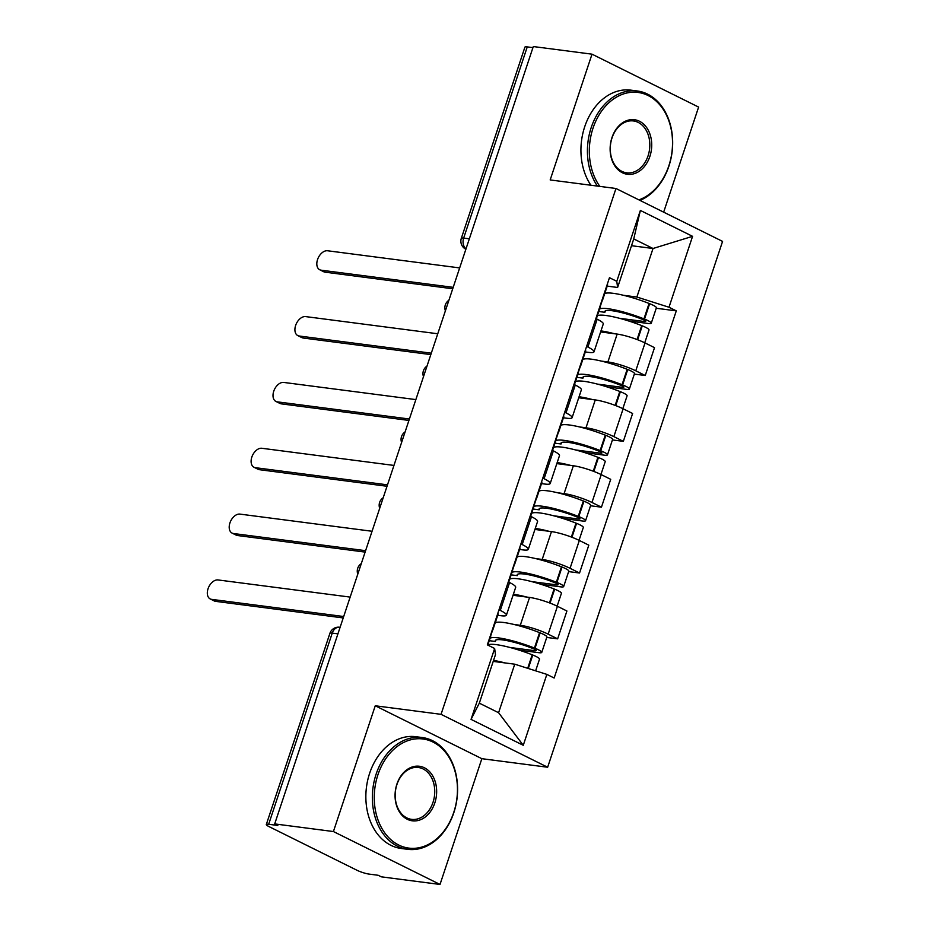<?xml version="1.0" encoding="UTF-8"?>
<svg xmlns="http://www.w3.org/2000/svg" width="931" height="931" viewBox="0 0 931 931"><rect width="100%" height="100%" fill="white"/><g stroke="black" fill="none" stroke-linecap="round" stroke-linejoin="round"><path stroke-width="1.4" d="M663.663 212.152L698.611 107.088L592.011 54.173L533.3 46.55L274.703 823.912L333.414 831.546L440.014 884.45L481.851 758.684L547.649 767.237L722.572 241.397L615.973 188.493L441.05 714.333L375.251 705.779L333.414 831.546M440.014 884.45L381.303 876.827L378.195 875.28L369.048 874.093A9.019 1.49 -161.6 0 1 356.934 870.241L268.978 826.588A9.019 1.49 -161.6 0 1 266.313 824.505L329.911 633.336A9.019 1.49 18.4 0 1 332.251 633.092L268.663 824.272A9.019 1.49 -161.6 0 0 266.313 824.505M592.011 54.173L550.174 179.939L615.973 188.493M469.34 238.813L463.661 238.08A9.019 1.49 18.4 0 0 461.322 238.324L524.909 47.144A9.019 1.49 18.4 0 1 527.26 46.899L463.661 238.08A9.019 6.773 97.4 0 0 465.977 248.903M532.928 47.644L527.26 46.899M268.663 824.272L277.81 825.46L274.703 823.912M513.889 624.457L520.289 625.295A20.75 3.433 18.4 0 1 548.161 634.151L557.646 638.852L566.909 611.004L557.425 606.29A20.75 3.433 -161.6 0 0 529.564 597.434L513.028 595.293M495.455 622.059L497.038 622.269M506.417 615.182L515.681 587.321A20.75 3.433 -161.6 0 0 509.571 582.538L500.296 610.399A20.75 3.433 18.4 0 1 506.417 615.182A20.75 3.433 18.4 0 1 501.029 615.728L497.713 615.298M500.296 610.399L499.016 609.758M546.73 637.432L557.646 638.852M509.571 582.538L508.279 581.898M535.79 558.623L542.191 559.45A20.75 3.433 18.4 0 1 570.063 568.306L579.548 573.019L588.811 545.159L579.326 540.457A20.75 3.433 -161.6 0 0 551.466 531.601L534.929 529.448M517.357 556.226L518.939 556.435M520.918 543.913L522.198 544.554A20.75 3.433 18.4 0 1 528.308 549.348A20.75 3.433 18.4 0 1 522.931 549.895L519.614 549.465M568.632 571.599L579.548 573.019M528.308 549.348L537.583 521.488A20.75 3.433 -161.6 0 0 531.473 516.705L530.181 516.065M557.681 492.79L564.093 493.616A20.75 3.433 18.4 0 1 591.965 502.472L601.449 507.186L610.713 479.325L601.228 474.624A20.75 3.433 -161.6 0 0 573.356 465.768L556.831 463.615M539.258 490.393L540.841 490.602M542.808 478.08L544.1 478.72A20.75 3.433 18.4 0 1 550.209 483.503A20.75 3.433 18.4 0 1 544.821 484.05L541.505 483.62M590.533 505.766L601.449 507.186M550.209 483.503L559.484 455.655A20.75 3.433 -161.6 0 0 553.363 450.872L552.083 450.232M579.582 426.945L585.995 427.783A20.75 3.433 18.4 0 1 613.866 436.639L623.339 441.341L632.615 413.492L623.13 408.79A20.75 3.433 -161.6 0 0 595.258 399.923L578.733 397.781M561.16 424.559L562.743 424.757M564.71 412.247L566.001 412.887A20.75 3.433 18.4 0 1 572.111 417.67A20.75 3.433 18.4 0 1 566.723 418.217L563.406 417.786M612.435 439.932L623.339 441.341M572.111 417.67L581.375 389.821A20.75 3.433 -161.6 0 0 575.265 385.038L573.985 384.398M601.484 361.112L607.896 361.95A20.75 3.433 18.4 0 1 635.768 370.806L645.241 375.507L654.516 347.659L645.032 342.945A20.75 3.433 -161.6 0 0 617.16 334.089L600.635 331.948M583.062 358.714L584.645 358.924M586.611 346.413L587.903 347.054A20.75 3.433 18.4 0 1 594.013 351.837A20.75 3.433 18.4 0 1 588.625 352.384L585.308 351.953M634.337 374.087L645.241 375.507M594.013 351.837L603.276 323.976A20.75 3.433 -161.6 0 0 597.167 319.193L595.875 318.553M514.738 664.187L546.846 674.393L523.269 745.3L471.051 719.384L494.64 648.488L495.467 654.633L479.325 703.161L498.597 712.727L514.738 664.187L493.221 661.394M631.497 245.703L653.027 248.496L633.755 238.93L617.614 287.47L616.776 281.325L609.468 277.694L487.332 644.857L494.64 648.488M616.776 281.325L640.365 210.429L692.571 236.334L668.993 307.242L636.874 297.036L653.027 248.496L692.571 236.334M546.846 674.393L554.154 678.024L676.29 310.861L668.993 307.242M547.649 767.237L441.05 714.333M481.851 758.684L375.251 705.779M604.964 292.881L606.535 293.09M623.386 295.278L636.874 297.036M617.614 287.47L607.21 286.12M656.239 308.254L676.29 310.861M523.269 745.3L498.597 712.727M471.051 719.384L479.325 703.161M633.755 238.93L640.365 210.429M211.593 599.355L215.631 601.356A10.369 6.622 116.4 0 1 214.246 600.949L210.208 598.936A10.369 6.622 -63.6 0 0 211.593 599.355L343.69 616.52M350.149 597.097L218.052 579.943A10.369 6.622 -63.6 0 0 208.428 587.729A10.369 6.622 -63.6 0 0 210.208 598.936M490.474 635.419A34.272 5.667 18.4 0 1 490.649 636.501L487.797 645.09A34.272 5.667 18.4 0 1 532.195 654.796L532.765 655.028A11.381 1.885 18.4 0 1 539.515 659.148L535.628 670.832M504.986 662.919A34.272 5.667 -161.6 0 0 493.546 660.405M519.067 650.129L538.805 652.689A11.381 1.885 -161.6 0 0 541.761 652.398A11.381 1.885 -161.6 0 0 535.011 648.279L534.441 648.046A34.272 5.667 -161.6 0 0 490.043 638.329M541.761 652.398L546.881 636.99A11.381 1.885 -161.6 0 0 540.143 632.871L539.573 632.638A34.272 5.667 -161.6 0 0 495.176 622.932M492.103 630.52A34.272 5.667 -161.6 0 0 492.895 629.752L498.027 614.355A34.272 5.667 -161.6 0 0 497.841 613.261M492.895 629.752A34.272 5.667 -161.6 0 0 492.72 628.669M495.839 640.074L495.373 641.471A28.407 4.69 18.4 0 1 495.269 640.668A28.407 4.69 18.4 0 1 532.357 648.313L532.928 648.546A5.528 0.908 18.4 0 1 536.198 650.548A5.528 0.908 18.4 0 1 534.766 650.688L509.862 647.452M488.542 644.683L487.96 644.613M489.264 640.679L495.373 641.471M215.631 601.356L343.225 617.94M233.495 533.521L237.533 535.523A10.369 6.622 116.4 0 1 236.148 535.116L232.11 533.102A10.369 6.622 -63.6 0 0 233.495 533.521L365.592 550.675M372.051 531.264L239.954 514.11A10.369 6.622 -63.6 0 0 230.318 521.884A10.369 6.622 -63.6 0 0 232.11 533.102M512.376 569.586A34.272 5.667 18.4 0 1 512.55 570.668L508.745 582.131M509.699 579.245A34.272 5.667 18.4 0 1 554.096 588.962L554.667 589.195A11.381 1.885 18.4 0 1 561.416 593.315L557.145 606.151M526.888 597.085A34.272 5.667 -161.6 0 0 513.377 594.257M540.958 584.296L560.706 586.856A11.381 1.885 -161.6 0 0 563.662 586.553A11.381 1.885 -161.6 0 0 556.913 582.434L556.342 582.212A34.272 5.667 -161.6 0 0 511.945 572.495M563.662 586.553L568.783 571.157A11.381 1.885 -161.6 0 0 562.033 567.037L561.463 566.804A34.272 5.667 -161.6 0 0 517.066 557.087M514.005 564.686A34.272 5.667 -161.6 0 0 514.796 563.918L519.929 548.51A34.272 5.667 -161.6 0 0 519.742 547.428M514.796 563.918A34.272 5.667 -161.6 0 0 514.622 562.824M517.741 574.241L517.275 575.637A28.407 4.69 18.4 0 1 517.17 574.823A28.407 4.69 18.4 0 1 554.259 582.48L554.829 582.713A5.528 0.908 18.4 0 1 558.1 584.703A5.528 0.908 18.4 0 1 556.668 584.854L531.764 581.619M510.444 578.849L509.862 578.768M511.166 574.846L517.275 575.637M237.533 535.523L365.127 552.095M255.397 467.688L259.435 469.69A10.369 6.622 116.4 0 1 258.05 469.271L254.012 467.269A10.369 6.622 -63.6 0 0 255.397 467.688L387.494 484.842M393.953 465.43L261.855 448.276A10.369 6.622 -63.6 0 0 252.22 456.05A10.369 6.622 -63.6 0 0 254.012 467.269M534.278 503.752A34.272 5.667 18.4 0 1 534.452 504.835L530.647 516.298M531.601 513.412A34.272 5.667 18.4 0 1 575.998 523.129L576.568 523.35A11.381 1.885 18.4 0 1 583.318 527.47L579.047 540.317M548.79 531.252A34.272 5.667 -161.6 0 0 535.267 528.424M562.859 518.462L582.608 521.023A11.381 1.885 -161.6 0 0 585.564 520.72A11.381 1.885 -161.6 0 0 578.814 516.6L578.244 516.379A34.272 5.667 -161.6 0 0 533.847 506.662M585.564 520.72L590.685 505.324A11.381 1.885 -161.6 0 0 583.935 501.204L583.365 500.971A34.272 5.667 -161.6 0 0 538.968 491.254M535.907 498.841A34.272 5.667 -161.6 0 0 536.698 498.085L541.819 482.677A34.272 5.667 -161.6 0 0 541.644 481.595M536.698 498.085A34.272 5.667 -161.6 0 0 536.524 496.991M539.643 508.407L539.177 509.804A28.407 4.69 18.4 0 1 539.072 508.989A28.407 4.69 18.4 0 1 576.149 516.647L576.72 516.868A5.528 0.908 18.4 0 1 580.001 518.87A5.528 0.908 18.4 0 1 578.558 519.021L553.666 515.786M532.346 513.016L531.764 512.934M533.067 509.013L539.177 509.804M259.435 469.69L387.017 486.261M277.298 401.855L281.337 403.856A10.369 6.622 116.4 0 1 279.952 403.437L275.913 401.436A10.369 6.622 -63.6 0 0 277.298 401.855L409.396 419.008M415.854 399.597L283.757 382.432A10.369 6.622 -63.6 0 0 274.121 390.217A10.369 6.622 -63.6 0 0 275.913 401.436M556.179 437.907A34.272 5.667 18.4 0 1 556.354 439.001L552.537 450.464M553.503 447.578A34.272 5.667 18.4 0 1 597.9 457.296L598.47 457.517A11.381 1.885 18.4 0 1 605.22 461.636L600.949 474.484M570.691 465.419A34.272 5.667 -161.6 0 0 557.169 462.591M584.761 452.617L604.51 455.189A11.381 1.885 -161.6 0 0 607.466 454.887A11.381 1.885 -161.6 0 0 600.716 450.767L600.146 450.534A34.272 5.667 -161.6 0 0 555.749 440.829M607.466 454.887L612.586 439.479A11.381 1.885 -161.6 0 0 605.837 435.359L605.266 435.138A34.272 5.667 -161.6 0 0 560.869 425.42M557.809 433.008A34.272 5.667 -161.6 0 0 558.6 432.252L563.721 416.844A34.272 5.667 -161.6 0 0 563.546 415.75M558.6 432.252A34.272 5.667 -161.6 0 0 558.425 431.158M561.533 442.562L561.067 443.971A28.407 4.69 18.4 0 1 560.974 443.156A28.407 4.69 18.4 0 1 598.051 450.813L598.621 451.035A5.528 0.908 18.4 0 1 601.903 453.036A5.528 0.908 18.4 0 1 600.46 453.176L575.567 449.952M554.236 447.183L553.654 447.101M554.969 443.168L561.067 443.971M281.337 403.856L408.918 420.428M299.188 336.01L303.238 338.023A10.369 6.622 116.4 0 1 301.853 337.604L297.815 335.602A10.369 6.622 -63.6 0 0 299.188 336.01L431.297 353.175M437.756 333.764L305.647 316.598A10.369 6.622 -63.6 0 0 296.023 324.384A10.369 6.622 -63.6 0 0 297.815 335.602M578.081 372.074A34.272 5.667 18.4 0 1 578.256 373.168L574.439 384.619M575.405 381.745A34.272 5.667 18.4 0 1 619.802 391.462L620.372 391.683A11.381 1.885 18.4 0 1 627.11 395.803L622.839 408.639M592.593 399.585A34.272 5.667 -161.6 0 0 579.07 396.757M606.663 386.784L626.4 389.356A11.381 1.885 -161.6 0 0 629.368 389.053A11.381 1.885 -161.6 0 0 622.618 384.934L622.048 384.701A34.272 5.667 -161.6 0 0 577.651 374.984M629.368 389.053L634.488 373.645A11.381 1.885 -161.6 0 0 627.738 369.526L627.168 369.304A34.272 5.667 -161.6 0 0 582.771 359.587M579.71 367.175A34.272 5.667 -161.6 0 0 580.502 366.407L585.622 351.01A34.272 5.667 -161.6 0 0 585.448 349.916M580.502 366.407A34.272 5.667 -161.6 0 0 580.327 365.324M583.434 376.729L582.969 378.126A28.407 4.69 18.4 0 1 582.876 377.323A28.407 4.69 18.4 0 1 619.953 384.98L620.523 385.201A5.528 0.908 18.4 0 1 623.805 387.203A5.528 0.908 18.4 0 1 622.362 387.343L597.469 384.107M576.138 381.338L575.556 381.268M576.871 377.334L582.969 378.126M303.238 338.023L430.82 354.595M321.09 270.176L325.14 272.178A10.369 6.622 116.4 0 1 323.755 271.771L319.717 269.757A10.369 6.622 -63.6 0 0 321.09 270.176L453.199 287.342M459.658 267.919L327.549 250.765A10.369 6.622 -63.6 0 0 317.925 258.55A10.369 6.622 -63.6 0 0 319.717 269.757M599.983 306.241A34.272 5.667 18.4 0 1 600.158 307.323L596.34 318.786M597.306 315.9A34.272 5.667 18.4 0 1 641.703 325.617L642.274 325.85A11.381 1.885 18.4 0 1 649.012 329.97L644.741 342.806M614.495 333.74A34.272 5.667 -161.6 0 0 600.972 330.912M628.565 320.951L648.302 323.511A11.381 1.885 -161.6 0 0 651.258 323.22A11.381 1.885 -161.6 0 0 644.52 319.1L643.949 318.868A34.272 5.667 -161.6 0 0 599.552 309.15M651.258 323.22L656.39 307.812A11.381 1.885 -161.6 0 0 649.64 303.692L649.07 303.459A34.272 5.667 -161.6 0 0 604.673 293.754M601.612 301.341A34.272 5.667 -161.6 0 0 602.404 300.573L607.524 285.177A34.272 5.667 -161.6 0 0 607.349 284.083M602.404 300.573A34.272 5.667 -161.6 0 0 602.229 299.491M605.336 310.896L604.871 312.292A28.407 4.69 18.4 0 1 604.778 311.489A28.407 4.69 18.4 0 1 641.855 319.135L642.425 319.368A5.528 0.908 18.4 0 1 645.695 321.37A5.528 0.908 18.4 0 1 644.264 321.509L619.371 318.274M598.039 315.504L597.458 315.434M598.773 311.501L604.871 312.292M325.14 272.178L452.722 288.761M453.769 812.356A55.022 41.348 97.4 0 0 432.985 742.054A55.022 41.348 97.4 0 0 377.939 774.72A55.022 41.348 97.4 0 0 398.724 845.034A55.022 41.348 97.4 0 0 453.769 812.356M376.124 774.15A56.372 42.361 -82.6 0 1 422.232 737.527A56.372 42.361 -82.6 0 1 453.816 812.705A56.372 42.361 -82.6 0 1 407.708 849.328A56.372 42.361 -82.6 0 1 376.124 774.15M434.812 802.953A27.511 20.668 -82.6 0 1 407.289 819.28A27.511 20.668 -82.6 0 1 396.897 784.135A27.511 20.668 -82.6 0 1 424.42 767.796A27.511 20.668 -82.6 0 1 434.812 802.953M396.943 784.484A26.161 19.656 97.4 0 0 411.595 819.361A26.161 19.656 97.4 0 0 432.996 802.371A26.161 19.656 97.4 0 0 418.333 767.493A26.161 19.656 97.4 0 0 396.943 784.484M407.708 849.328L401.214 848.478A56.372 42.361 -82.6 0 1 369.63 773.3A56.372 42.361 -82.6 0 1 415.738 736.689L422.232 737.527M638.922 199.874A55.022 41.348 97.4 0 0 668.842 165.823A55.022 41.348 97.4 0 0 648.057 95.509A55.022 41.348 97.4 0 0 593.012 128.187A55.022 41.348 97.4 0 0 599.867 186.398M597.388 186.072A56.372 42.361 -82.6 0 1 591.197 127.605A56.372 42.361 -82.6 0 1 637.304 90.982A56.372 42.361 -82.6 0 1 668.889 166.172A56.372 42.361 -82.6 0 1 639.969 200.398M649.885 156.408A27.511 20.668 -82.6 0 1 622.362 172.747A27.511 20.668 -82.6 0 1 611.97 137.59A27.511 20.668 -82.6 0 1 639.492 121.263A27.511 20.668 -82.6 0 1 649.885 156.408M612.016 137.939A26.161 19.656 97.4 0 0 626.679 172.829A26.161 19.656 97.4 0 0 648.069 155.838A26.161 19.656 97.4 0 0 633.417 120.949A26.161 19.656 97.4 0 0 612.016 137.939M590.906 185.234A56.372 42.361 -82.6 0 1 584.703 126.767A56.372 42.361 -82.6 0 1 630.811 90.144L637.304 90.982M617.16 334.089L607.896 361.95M595.258 399.923L585.995 427.783M573.356 465.768L564.093 493.616M551.466 531.601L542.191 559.45M529.564 597.434L520.289 625.295M575.265 385.038L566.001 412.887M553.363 450.872L544.1 478.72M531.473 516.705L522.198 544.554M597.167 319.193L587.903 347.054M623.13 408.79L613.866 436.639M601.228 474.624L591.965 502.472M579.326 540.457L570.063 568.306M557.425 606.29L548.161 634.151M645.032 342.945L635.768 370.806M340.106 627.296L339.629 627.238A9.019 6.773 97.4 0 0 332.251 633.092L337.93 633.836M465.861 249.24A9.019 5.761 -63.6 0 0 465.872 249.24L465.861 249.24A9.019 9.019 0 0 1 461.322 238.324M532.195 654.796L527.702 668.307M532.765 655.028L528.284 668.493M540.143 632.871L535.011 648.279M539.573 632.638L534.441 648.046M535.139 649.57L534.766 650.688M554.096 588.962L549.465 602.881M554.667 589.195L550.035 603.102M562.033 567.037L556.913 582.434M561.463 566.804L556.342 582.212M557.041 583.725L556.668 584.854M575.998 523.129L571.366 537.047M576.568 523.35L571.937 537.268M583.935 501.204L578.814 516.6M583.365 500.971L578.244 516.379M578.942 517.892L578.558 519.021M597.9 457.296L593.268 471.214M598.47 457.517L593.838 471.435M605.837 435.359L600.716 450.767M605.266 435.138L600.146 450.534M600.832 452.059L600.46 453.176M619.802 391.462L615.17 405.381M620.372 391.683L615.74 405.59M627.738 369.526L622.618 384.934M627.168 369.304L622.048 384.701M622.734 386.225L622.362 387.343M641.703 325.617L637.072 339.536M642.274 325.85L637.642 339.757M649.64 303.692L644.52 319.1M649.07 303.459L643.949 318.868M644.636 320.392L644.264 321.509M361.298 563.592A9.019 9.019 0 0 0 357.783 574.159M383.2 497.748A9.019 9.019 0 0 0 379.685 508.314M405.101 431.914A9.019 9.019 0 0 0 401.587 442.481M427.003 366.081A9.019 9.019 0 0 0 423.489 376.648M448.905 300.248A9.019 9.019 0 0 0 445.39 310.814M339.629 627.238A9.019 9.019 0 0 0 329.911 633.336M492.557 630.229L490.672 635.92M514.459 564.395L512.574 570.086M536.361 498.562L534.475 504.241M558.263 432.729L556.366 438.408M580.164 366.895L578.267 372.575M602.066 301.05L600.169 306.741"/></g></svg>
